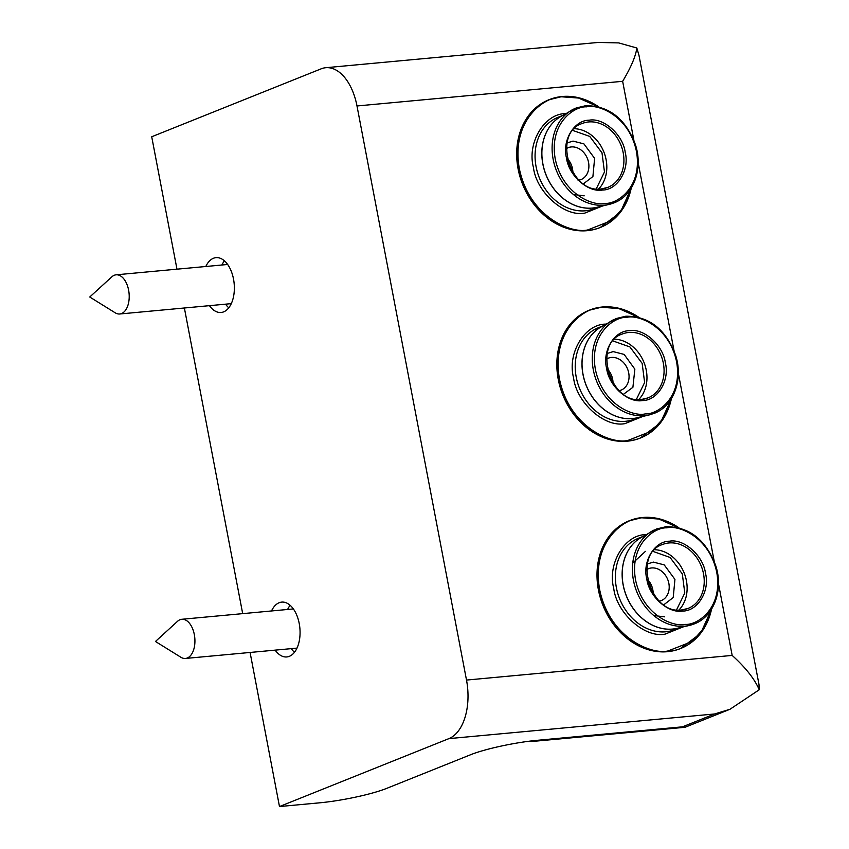 <?xml version="1.0" encoding="UTF-8"?>
<svg xmlns="http://www.w3.org/2000/svg" width="849" height="849" viewBox="0 0 849 849"><rect width="100%" height="100%" fill="white"/><g stroke="black" fill="none" stroke-linecap="round" stroke-linejoin="round"><path stroke-width="1.27" d="M602.758 205.904L584.749 213.12C564.362 217.195 536.313 192.15 533.395 167.253C526.879 142.696 544.559 113.395 565.763 113.617M683.074 626.923L665.064 634.129C644.678 638.204 616.629 613.158 613.71 588.261C607.194 563.704 624.864 534.403 646.078 534.626M642.916 416.413L624.906 423.63C604.52 427.705 576.471 402.649 573.553 377.752C567.036 353.205 584.717 323.904 605.921 324.116M589.174 120.197C603.65 117.449 623.039 134.768 625.225 152.395C629.725 169.8 617.499 190.059 602.503 190.038C588.028 192.787 568.628 175.467 566.453 157.84C561.953 140.435 574.168 120.176 589.174 120.197M669.49 541.206C683.954 538.457 703.354 555.777 705.53 573.404C710.029 590.808 697.814 611.068 682.808 611.057C668.343 613.806 648.944 596.476 646.768 578.848C642.258 561.444 654.483 541.184 669.49 541.206M629.332 330.696C643.797 327.947 663.196 345.267 665.372 362.894C669.882 380.299 657.657 400.558 642.651 400.548C628.186 403.296 608.786 385.977 606.611 368.349C602.111 350.945 614.326 330.686 629.332 330.696M275.15 650.132A27.539 15.675 -95.3 0 0 286.803 656.946A27.539 15.675 -95.3 0 0 289.371 656.319A27.539 15.675 -95.3 0 0 299.601 625.798A27.539 15.675 -95.3 0 0 281.719 602.111A27.539 15.675 -95.3 0 0 279.151 602.737A27.539 15.675 -95.3 0 0 271.521 610.962M209.448 305.661A27.539 15.675 -95.3 0 0 221.101 312.485A27.539 15.675 -95.3 0 0 223.658 311.859A27.539 15.675 -95.3 0 0 233.889 281.327A27.539 15.675 -95.3 0 0 216.007 257.65A27.539 15.675 -95.3 0 0 213.439 258.276A27.539 15.675 -95.3 0 0 205.808 266.501M600.339 227.479A68.833 55.801 -111.8 0 1 600.073 227.585A68.833 55.801 -111.8 0 1 518.102 168.919A68.833 55.801 -111.8 0 1 548.847 99.8A68.833 55.801 -111.8 0 1 549.112 99.694M680.654 648.487A68.833 55.801 -111.8 0 1 680.389 648.594A68.833 55.801 -111.8 0 1 598.418 589.928A68.833 55.801 -111.8 0 1 629.151 520.808A68.833 55.801 -111.8 0 1 629.417 520.702M640.496 437.978A68.833 55.801 -111.8 0 1 640.231 438.084A68.833 55.801 -111.8 0 1 558.26 379.418A68.833 55.801 -111.8 0 1 588.994 310.299A68.833 55.801 -111.8 0 1 589.27 310.193M187.289 658.007A19.665 11.196 84.7 0 1 185.453 658.453A19.665 11.196 84.7 0 1 180.89 657.264L155.463 641.483L177.558 621.288A19.665 11.196 84.7 0 1 179.988 619.728A19.665 11.196 84.7 0 1 181.813 619.282A19.665 11.196 84.7 0 1 194.591 636.198A19.665 11.196 84.7 0 1 187.289 658.007M121.577 313.536A19.665 11.196 84.7 0 1 119.741 313.992A19.665 11.196 84.7 0 1 115.177 312.793L89.75 297.012L111.845 276.827A19.665 11.196 84.7 0 1 114.275 275.267A19.665 11.196 84.7 0 1 116.111 274.821A19.665 11.196 84.7 0 1 128.878 291.738A19.665 11.196 84.7 0 1 121.577 313.536M176.974 269.175L151.716 136.763L321.145 68.833A49.168 27.996 84.7 0 1 325.729 67.718A49.168 27.996 84.7 0 1 356.994 105.966L466.504 680.07A49.168 27.996 84.7 0 1 448.909 738.619L279.48 806.55L250.084 652.457M242.687 613.636L184.382 307.996M290.135 605.295A27.539 15.675 -95.3 0 0 287.62 609.465M291.26 648.636A27.539 15.675 -95.3 0 0 294.486 652.276M224.423 260.834A27.539 15.675 -95.3 0 0 221.907 265.005M225.547 304.175A27.539 15.675 -95.3 0 0 228.784 307.805M356.994 105.966L622.646 81.313C631.072 67.22 635.795 56.108 636.824 47.99L618.666 42.906L598.099 42.45L325.729 67.718M279.48 806.55L319.733 802.814A49.168 6.739 -10.8 0 0 386.709 788.371L470.622 754.729A49.168 6.739 169.2 0 1 537.597 740.275A49.168 27.996 84.7 0 1 533.013 741.389A49.168 27.996 84.7 0 1 528.916 741.251M448.909 738.619L714.571 713.977L729.991 709.265L759.25 689.749C754.623 679.009 745.592 667.569 732.167 655.417L466.504 680.07M759.25 689.749L758.985 684.421L638.979 55.323L636.824 47.99M714.571 713.977L682.5 726.829L685.408 727.137L729.991 709.265M676.589 609.805L684.782 593.016L682.309 573.882L670.073 557.443L653.199 551.479M636.432 399.295L644.624 382.517L642.152 363.383L629.916 346.944L613.042 340.969M596.285 188.796L604.467 172.007L602.005 152.873L589.758 136.434L572.884 130.47M630.998 188.34L623.155 207.75L611.662 220.496L587.943 229.867C572.088 234.059 529.458 217.705 519.312 168.558C510.684 119.263 545.695 95.714 562.569 96.871L578.583 98.038L598.312 106.804M631.242 188.128A68.833 55.801 -111.8 0 1 600.604 227.373L600.604 227.373A68.833 55.801 -111.8 0 1 587.773 230.45A68.833 55.801 -111.8 0 1 518.643 168.707A68.833 55.801 -111.8 0 1 549.377 99.588L549.377 99.588A68.833 55.801 -111.8 0 1 562.218 96.499M562.314 96.489A68.833 55.801 -111.8 0 1 598.641 106.794M711.26 609.603L703.375 628.897L691.903 641.568L668.259 650.875C652.403 655.067 609.773 638.713 599.627 589.567C591 540.272 626.01 516.723 642.884 517.879L658.898 519.047L678.627 527.813M711.558 609.136A68.833 55.801 -111.8 0 1 680.919 648.381L680.919 648.381A68.833 55.801 -111.8 0 1 668.078 651.459A68.833 55.801 -111.8 0 1 598.948 589.715A68.833 55.801 -111.8 0 1 629.693 520.596L629.693 520.596A68.833 55.801 -111.8 0 1 642.523 517.508A68.833 55.801 -111.8 0 1 678.945 527.802M671.103 399.104L663.228 418.398L651.745 431.059L628.101 440.376C612.246 444.568 569.615 428.214 559.47 379.068C550.842 329.773 585.852 306.213 602.726 307.37L618.741 308.537L638.469 317.314M671.4 398.627A68.833 55.801 -111.8 0 1 640.762 437.872L640.762 437.872A68.833 55.801 -111.8 0 1 627.92 440.96A68.833 55.801 -111.8 0 1 558.801 379.206A68.833 55.801 -111.8 0 1 589.535 310.087L589.535 310.087A68.833 55.801 -111.8 0 1 602.376 306.998A68.833 55.801 -111.8 0 1 638.788 317.303M562.569 115.485L558.026 117.3A49.168 39.861 68.2 0 0 536.08 166.669A49.168 39.861 68.2 0 0 585.46 210.785A49.168 39.861 68.2 0 0 594.629 208.578L599.161 206.753M642.884 536.494L638.342 538.308A49.168 39.861 68.2 0 0 616.385 587.678A49.168 39.861 68.2 0 0 665.765 631.794A49.168 39.861 68.2 0 0 674.934 629.587L679.476 627.772M602.726 325.984L598.184 327.81A49.168 39.861 68.2 0 0 576.238 377.179A49.168 39.861 68.2 0 0 625.607 421.284A49.168 39.861 68.2 0 0 634.787 419.077L639.318 417.262M653.178 593.547A17.213 13.955 68.2 0 0 652.828 589.822A17.213 13.955 68.2 0 0 647.511 579.4M613.02 383.037A17.213 13.955 68.2 0 0 612.67 379.312A17.213 13.955 68.2 0 0 607.353 368.901M572.873 172.538A17.213 13.955 68.2 0 0 572.513 168.813A17.213 13.955 68.2 0 0 567.196 158.392M597.346 207.188A49.168 39.861 -111.8 0 1 592.209 208.079A49.168 39.861 -111.8 0 1 542.829 163.963A49.168 39.861 -111.8 0 1 560.966 116.43M611.651 203.707A51.078 41.399 -111.8 0 1 609.179 204.397L614.039 202.858C633.598 195.62 643.404 168.76 635.392 144.606C625.49 118.616 608.924 105.647 585.693 105.7L576.025 108.025L560.51 116.695A49.178 39.861 68.2 0 0 542.893 163.942A49.178 39.861 68.2 0 0 592.284 208.047A49.178 39.861 68.2 0 0 596.836 207.305L609.179 204.397A51.078 41.399 -111.8 0 1 604.446 205.161A51.078 41.399 -111.8 0 1 553.155 159.347A51.078 41.399 -111.8 0 1 571.441 110.274L571.441 110.274A51.078 41.399 -111.8 0 1 573.701 109.065M677.661 628.196A49.168 39.861 -111.8 0 1 672.514 629.088A49.168 39.861 -111.8 0 1 623.145 584.972A49.168 39.861 -111.8 0 1 641.271 537.438M691.967 624.715A51.078 41.399 -111.8 0 1 689.494 625.405L694.355 623.866C713.913 616.629 723.719 589.768 715.707 565.614C705.806 539.624 689.239 526.667 665.998 526.709L656.341 529.033L640.815 537.704A49.178 39.861 68.2 0 0 623.208 584.95A49.178 39.861 68.2 0 0 672.588 629.056A49.178 39.861 68.2 0 0 677.141 628.313L689.494 625.405A51.078 41.399 -111.8 0 1 684.761 626.18A51.078 41.399 -111.8 0 1 633.46 580.355A51.078 41.399 -111.8 0 1 651.756 531.283L651.756 531.283A51.078 41.399 -111.8 0 1 654.017 530.073M637.503 417.687A49.168 39.861 -111.8 0 1 632.367 418.578A49.168 39.861 -111.8 0 1 582.987 374.473A49.168 39.861 -111.8 0 1 601.124 326.929M651.809 414.216A51.078 41.399 -111.8 0 1 649.336 414.896L654.197 413.357C673.756 406.119 683.562 379.259 675.549 355.105C665.648 329.125 649.082 316.157 625.851 316.21L616.183 318.534L600.657 327.194A49.178 39.861 68.2 0 0 583.051 374.441A49.178 39.861 68.2 0 0 632.431 418.557A49.178 39.861 68.2 0 0 636.994 417.814L649.336 414.896A51.078 41.399 -111.8 0 1 644.603 415.67A51.078 41.399 -111.8 0 1 593.313 369.856A51.078 41.399 -111.8 0 1 611.598 320.784L611.598 320.784A51.078 41.399 -111.8 0 1 613.859 319.564M646.736 569.562L648.371 568.724A17.213 13.955 -111.8 0 1 651.576 567.949A17.213 13.955 -111.8 0 1 668.853 583.39A17.213 13.955 -111.8 0 1 661.169 600.668L658.421 601.336M663.822 604.764L673.225 597.537L674.934 579.379L664.215 564.872L653.337 562.102L647.447 563.938M606.579 359.063L608.213 358.225A17.213 13.955 -111.8 0 1 611.418 357.45A17.213 13.955 -111.8 0 1 628.706 372.891A17.213 13.955 -111.8 0 1 621.022 390.169L618.263 390.827M623.421 394.318L632.908 387.293L634.85 369.135L624.142 354.415L613.18 351.592L607.3 353.428M566.421 148.554L568.055 147.715A17.213 13.955 -111.8 0 1 571.26 146.941A17.213 13.955 -111.8 0 1 588.548 162.382A17.213 13.955 -111.8 0 1 580.865 179.659L578.105 180.328M583.507 183.755L592.91 176.528L594.618 158.37L583.9 143.863L573.022 141.093L567.143 142.929M607.842 187.385L601.559 188.892C570.093 194.325 552.073 132.731 582.223 123.498L582.223 123.498A34.416 27.9 -111.8 0 1 588.644 121.948A34.416 27.9 -111.8 0 1 623.208 152.831A34.416 27.9 -111.8 0 1 607.842 187.385L607.842 187.385A34.416 27.9 -111.8 0 1 601.697 188.903M688.157 608.393L681.874 609.9C650.408 615.334 632.388 553.739 662.538 544.506L662.538 544.506A34.416 27.9 -111.8 0 1 668.959 542.957A34.416 27.9 -111.8 0 1 703.524 573.839A34.416 27.9 -111.8 0 1 688.157 608.393L688.157 608.393A34.416 27.9 -111.8 0 1 682.012 609.911M647.999 397.894L641.717 399.401C610.251 404.835 592.231 343.24 622.381 333.997L622.381 333.997A34.416 27.9 -111.8 0 1 628.801 332.458A34.416 27.9 -111.8 0 1 663.366 363.33A34.416 27.9 -111.8 0 1 647.999 397.894L647.999 397.894A34.416 27.9 -111.8 0 1 641.855 399.412M626.785 317.356C638.289 314.31 669.235 326.186 676.6 361.854C682.861 397.629 657.444 414.726 645.198 413.887C633.694 416.933 602.748 405.069 595.382 369.389C589.121 333.615 614.538 316.518 626.785 317.356M666.943 527.855C678.447 524.82 709.393 536.685 716.758 572.364C723.019 608.139 697.602 625.235 685.355 624.397C673.851 627.432 642.905 615.567 635.54 579.899C629.279 544.113 654.696 527.017 666.943 527.855M586.627 106.847C598.142 103.811 629.077 115.676 636.442 151.355C642.704 187.13 617.297 204.227 605.04 203.389C593.536 206.424 562.6 194.559 555.225 158.89C548.963 123.105 574.38 106.008 586.627 106.847M654.759 549.727A34.416 27.9 -111.8 0 1 686.416 580.695A34.416 27.9 -111.8 0 1 678.924 609.996M614.602 339.218A34.416 27.9 -111.8 0 1 646.259 370.185A34.416 27.9 -111.8 0 1 638.766 399.486M574.455 128.719A34.416 27.9 -111.8 0 1 606.112 159.686A34.416 27.9 -111.8 0 1 598.609 188.987M682.5 726.829L537.597 740.275M732.167 655.417L718.466 583.592M714.232 561.422L678.309 373.093M674.074 350.913L638.151 162.583M633.916 140.403L622.646 81.313M600.073 227.585L620.311 212.367L631.338 187.969M598.81 106.836L580.833 98.282L562.261 96.489L548.847 99.8M680.389 648.594L700.627 633.375L711.653 608.977M640.231 438.084L660.469 422.866L671.495 398.478M652.265 592.018L647.904 581.13M612.108 381.519L607.746 370.631M571.961 171.01L567.588 160.121M645.431 551.362L632.823 563.004M653.889 615.546L664.491 616.83M573.574 194.538L584.186 195.822M629.151 520.808L642.576 517.497M588.994 310.299L602.419 306.988M297.001 648.105L185.453 658.453M231.289 303.634L119.741 313.992M533.013 741.389L684.623 727.328M293.372 608.935L181.813 619.282M227.659 264.474L116.111 274.821"/></g></svg>
